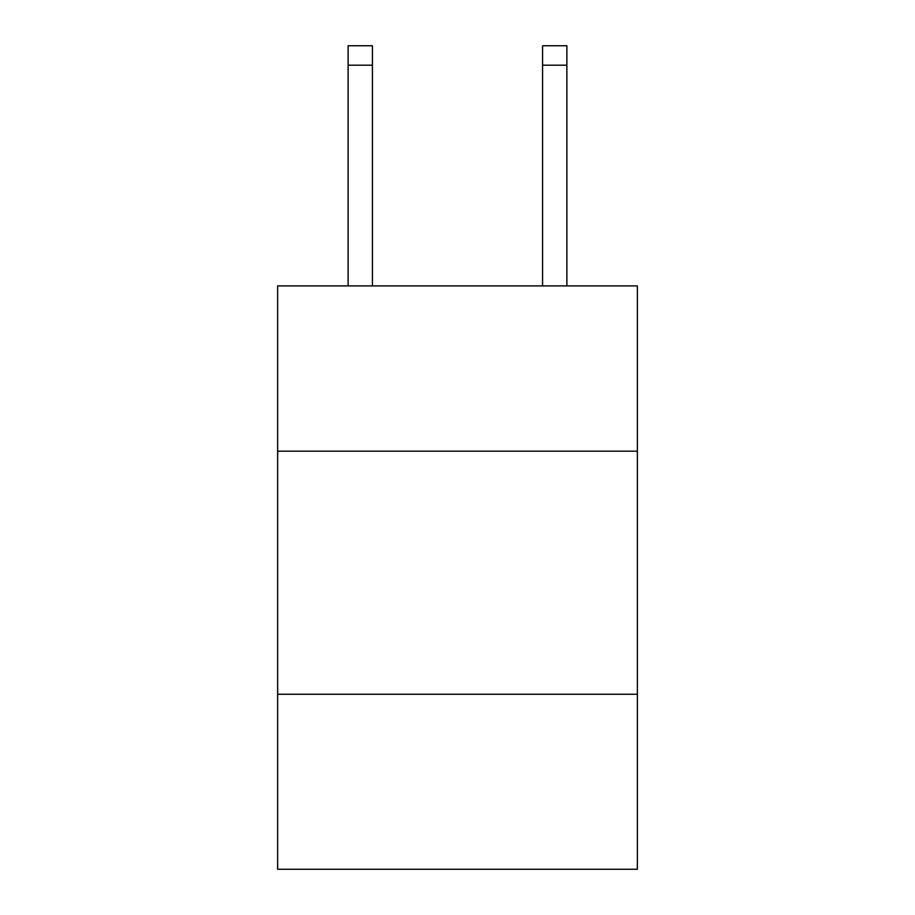 <?xml version="1.0" encoding="UTF-8"?>
<svg xmlns="http://www.w3.org/2000/svg" width="915" height="915" viewBox="0 0 915 915"><rect width="100%" height="100%" fill="white"/><g stroke="black" fill="none" stroke-linecap="round" stroke-linejoin="round"><path stroke-width="1.37" d="M637.366 451.175L637.366 285.892L277.634 285.892L277.634 451.175L637.366 451.175L637.366 869.25L277.634 869.25L277.634 451.175M637.366 694.245L277.634 694.245M372.428 285.892L372.428 65.194L348.123 65.194L348.123 45.75L372.428 45.75L372.428 65.194M348.123 285.892L348.123 65.194M566.877 285.892L566.877 45.75L542.572 45.75L542.572 285.892M542.572 65.194L566.877 65.194"/></g></svg>
